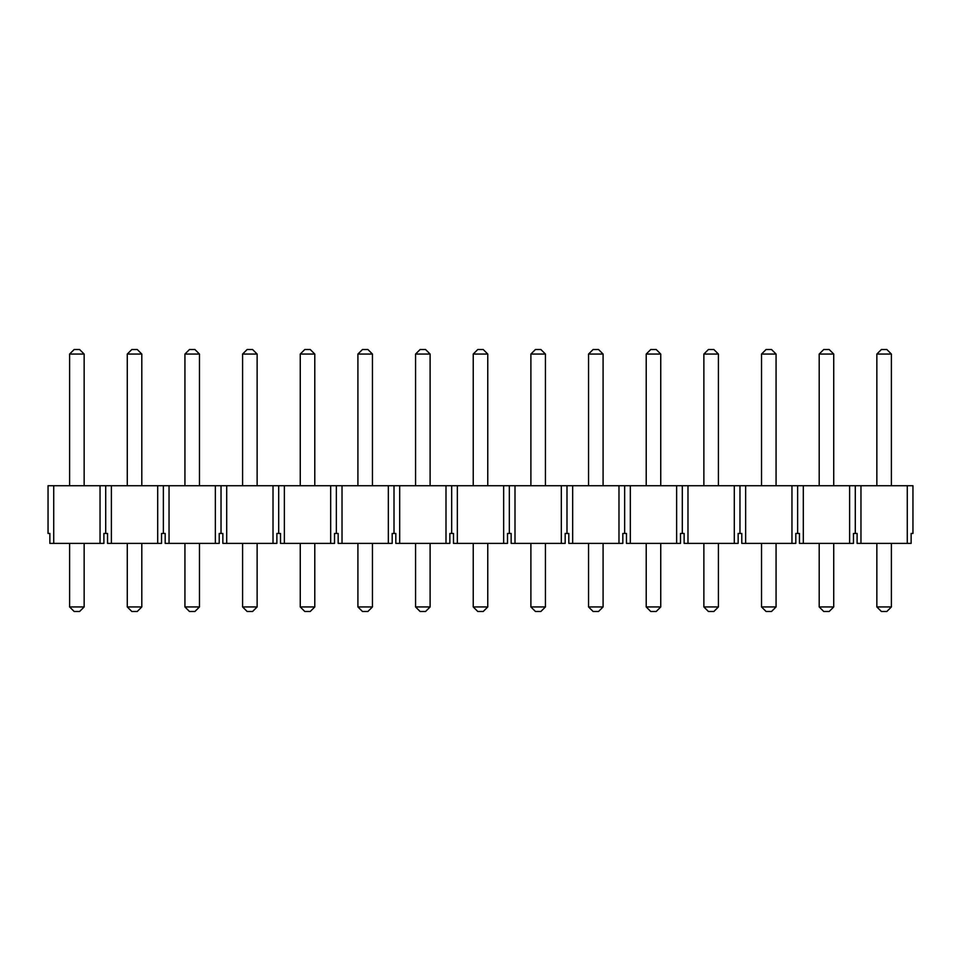 <?xml version="1.0" encoding="UTF-8"?>
<svg xmlns="http://www.w3.org/2000/svg" width="961" height="961" viewBox="0 0 961 961"><rect width="100%" height="100%" fill="white"/><g stroke="black" fill="none" stroke-linecap="round" stroke-linejoin="round"><path stroke-width="1.44" d="M79.607 611.484L74.153 611.484L69.612 606.944L69.612 543.385L69.612 606.944L84.148 606.944L84.148 543.385L84.148 606.944L79.607 611.484L84.148 606.944L69.612 606.944L74.153 611.484L79.607 611.484M69.612 485.725L69.612 354.056L69.612 485.725M74.153 349.516L79.607 349.516L74.153 349.516L69.612 354.056L84.148 354.056L84.148 485.725L84.148 354.056L69.612 354.056L74.153 349.516M84.148 354.056L79.607 349.516L84.148 354.056M137.267 611.484L131.813 611.484L127.272 606.944L127.272 543.385L127.272 606.944L141.808 606.944L141.808 543.385L141.808 606.944L137.267 611.484L141.808 606.944L127.272 606.944L131.813 611.484L137.267 611.484M127.272 485.725L127.272 354.056L127.272 485.725M131.813 349.516L137.267 349.516L131.813 349.516L127.272 354.056L141.808 354.056L141.808 485.725L141.808 354.056L127.272 354.056L131.813 349.516M141.808 354.056L137.267 349.516L141.808 354.056M194.927 611.484L189.473 611.484L184.932 606.944L184.932 543.385L184.932 606.944L199.468 606.944L199.468 543.385L199.468 606.944L194.927 611.484L199.468 606.944L184.932 606.944L189.473 611.484L194.927 611.484M184.932 485.725L184.932 354.056L184.932 485.725M189.473 349.516L194.927 349.516L189.473 349.516L184.932 354.056L199.468 354.056L199.468 485.725L199.468 354.056L184.932 354.056L189.473 349.516M199.468 354.056L194.927 349.516L199.468 354.056M252.587 611.484L247.133 611.484L242.592 606.944L242.592 543.385L242.592 606.944L257.128 606.944L257.128 543.385L257.128 606.944L252.587 611.484L257.128 606.944L242.592 606.944L247.133 611.484L252.587 611.484M242.592 485.725L242.592 354.056L242.592 485.725M247.133 349.516L252.587 349.516L247.133 349.516L242.592 354.056L257.128 354.056L257.128 485.725L257.128 354.056L242.592 354.056L247.133 349.516M257.128 354.056L252.587 349.516L257.128 354.056M310.247 611.484L304.793 611.484L300.252 606.944L300.252 543.385L300.252 606.944L314.788 606.944L314.788 543.385L314.788 606.944L310.247 611.484L314.788 606.944L300.252 606.944L304.793 611.484L310.247 611.484M300.252 485.725L300.252 354.056L300.252 485.725M304.793 349.516L310.247 349.516L304.793 349.516L300.252 354.056L314.788 354.056L314.788 485.725L314.788 354.056L300.252 354.056L304.793 349.516M314.788 354.056L310.247 349.516L314.788 354.056M367.907 611.484L362.453 611.484L357.912 606.944L357.912 543.385L357.912 606.944L372.448 606.944L372.448 543.385L372.448 606.944L367.907 611.484L372.448 606.944L357.912 606.944L362.453 611.484L367.907 611.484M357.912 485.725L357.912 354.056L357.912 485.725M362.453 349.516L367.907 349.516L362.453 349.516L357.912 354.056L372.448 354.056L372.448 485.725L372.448 354.056L357.912 354.056L362.453 349.516M372.448 354.056L367.907 349.516L372.448 354.056M425.567 611.484L420.113 611.484L415.572 606.944L415.572 543.385L415.572 606.944L430.108 606.944L430.108 543.385L430.108 606.944L425.567 611.484L430.108 606.944L415.572 606.944L420.113 611.484L425.567 611.484M415.572 485.725L415.572 354.056L415.572 485.725M420.113 349.516L425.567 349.516L420.113 349.516L415.572 354.056L430.108 354.056L430.108 485.725L430.108 354.056L415.572 354.056L420.113 349.516M430.108 354.056L425.567 349.516L430.108 354.056M483.227 611.484L477.773 611.484L473.232 606.944L473.232 543.385L473.232 606.944L487.768 606.944L487.768 543.385L487.768 606.944L483.227 611.484L487.768 606.944L473.232 606.944L477.773 611.484L483.227 611.484M473.232 485.725L473.232 354.056L473.232 485.725M477.773 349.516L483.227 349.516L477.773 349.516L473.232 354.056L487.768 354.056L487.768 485.725L487.768 354.056L473.232 354.056L477.773 349.516M487.768 354.056L483.227 349.516L487.768 354.056M540.887 611.484L535.433 611.484L530.892 606.944L530.892 543.385L530.892 606.944L545.428 606.944L545.428 543.385L545.428 606.944L540.887 611.484L545.428 606.944L530.892 606.944L535.433 611.484L540.887 611.484M530.892 485.725L530.892 354.056L530.892 485.725M535.433 349.516L540.887 349.516L535.433 349.516L530.892 354.056L545.428 354.056L545.428 485.725L545.428 354.056L530.892 354.056L535.433 349.516M545.428 354.056L540.887 349.516L545.428 354.056M598.547 611.484L593.093 611.484L588.552 606.944L588.552 543.385L588.552 606.944L603.088 606.944L603.088 543.385L603.088 606.944L598.547 611.484L603.088 606.944L588.552 606.944L593.093 611.484L598.547 611.484M588.552 485.725L588.552 354.056L588.552 485.725M593.093 349.516L598.547 349.516L593.093 349.516L588.552 354.056L603.088 354.056L603.088 485.725L603.088 354.056L588.552 354.056L593.093 349.516M603.088 354.056L598.547 349.516L603.088 354.056M656.207 611.484L650.753 611.484L646.212 606.944L646.212 543.385L646.212 606.944L660.748 606.944L660.748 543.385L660.748 606.944L656.207 611.484L660.748 606.944L646.212 606.944L650.753 611.484L656.207 611.484M646.212 485.725L646.212 354.056L646.212 485.725M650.753 349.516L656.207 349.516L650.753 349.516L646.212 354.056L660.748 354.056L660.748 485.725L660.748 354.056L646.212 354.056L650.753 349.516M660.748 354.056L656.207 349.516L660.748 354.056M713.867 611.484L708.413 611.484L703.872 606.944L703.872 543.385L703.872 606.944L718.408 606.944L718.408 543.385L718.408 606.944L713.867 611.484L718.408 606.944L703.872 606.944L708.413 611.484L713.867 611.484M703.872 485.725L703.872 354.056L703.872 485.725M708.413 349.516L713.867 349.516L708.413 349.516L703.872 354.056L718.408 354.056L718.408 485.725L718.408 354.056L703.872 354.056L708.413 349.516M718.408 354.056L713.867 349.516L718.408 354.056M771.527 611.484L766.073 611.484L761.532 606.944L761.532 543.385L761.532 606.944L776.068 606.944L776.068 543.385L776.068 606.944L771.527 611.484L776.068 606.944L761.532 606.944L766.073 611.484L771.527 611.484M761.532 485.725L761.532 354.056L761.532 485.725M766.073 349.516L771.527 349.516L766.073 349.516L761.532 354.056L776.068 354.056L776.068 485.725L776.068 354.056L761.532 354.056L766.073 349.516M776.068 354.056L771.527 349.516L776.068 354.056M829.187 611.484L823.733 611.484L819.192 606.944L819.192 543.385L819.192 606.944L833.728 606.944L833.728 543.385L833.728 606.944L829.187 611.484L833.728 606.944L819.192 606.944L823.733 611.484L829.187 611.484M819.192 485.725L819.192 354.056L819.192 485.725M823.733 349.516L829.187 349.516L823.733 349.516L819.192 354.056L833.728 354.056L833.728 485.725L833.728 354.056L819.192 354.056L823.733 349.516M833.728 354.056L829.187 349.516L833.728 354.056M886.847 611.484L881.393 611.484L876.852 606.944L876.852 543.385L876.852 606.944L891.388 606.944L891.388 543.385L891.388 606.944L886.847 611.484L891.388 606.944L876.852 606.944L881.393 611.484L886.847 611.484M876.852 485.725L876.852 354.056L876.852 485.725M881.393 349.516L886.847 349.516L881.393 349.516L876.852 354.056L891.388 354.056L891.388 485.725L891.388 354.056L876.852 354.056L881.393 349.516M891.388 354.056L886.847 349.516L891.388 354.056M860.96 485.725L912.95 485.725L912.95 533.439L911.136 533.439L912.95 533.439L912.95 485.725L907.28 485.725L907.28 543.385L857.104 543.385L860.96 543.385L860.96 485.725L855.29 485.725L860.96 485.725L860.96 543.385L911.136 543.385L907.28 543.385L907.28 485.725L860.96 485.725M48.05 485.725L855.29 485.725L849.62 485.725L849.62 543.385L799.444 543.385L803.3 543.385L803.3 485.725L791.96 485.725L791.96 543.385L741.784 543.385L745.64 543.385L745.64 485.725L734.3 485.725L734.3 543.385L684.124 543.385L687.98 543.385L687.98 485.725L676.64 485.725L676.64 543.385L626.464 543.385L630.32 543.385L630.32 485.725L618.98 485.725L618.98 543.385L568.804 543.385L572.66 543.385L572.66 485.725L561.32 485.725L561.32 543.385L511.144 543.385L515 543.385L515 485.725L503.66 485.725L503.66 543.385L453.484 543.385L457.34 543.385L457.34 485.725L446 485.725L446 543.385L395.824 543.385L399.68 543.385L399.68 485.725L388.34 485.725L388.34 543.385L338.164 543.385L342.02 543.385L342.02 485.725L330.68 485.725L330.68 543.385L280.504 543.385L284.36 543.385L284.36 485.725L273.02 485.725L273.02 543.385L222.844 543.385L226.7 543.385L226.7 485.725L215.36 485.725L215.36 543.385L165.184 543.385L169.04 543.385L169.04 485.725L157.7 485.725L157.7 543.385L107.524 543.385L111.38 543.385L111.38 485.725L100.04 485.725L100.04 543.385L49.864 543.385L53.72 543.385L53.72 485.725L48.05 485.725L48.05 533.439L48.05 485.725M49.864 533.439L48.05 533.439L49.864 533.439L49.864 543.385L49.864 533.439M857.104 533.439L853.476 533.439L855.29 533.439L855.29 485.725L855.29 533.439L857.104 533.439L857.104 543.385L857.104 533.439M799.444 533.439L795.816 533.439L797.63 533.439L797.63 485.725L797.63 533.439L799.444 533.439L799.444 543.385L799.444 533.439M741.784 533.439L738.156 533.439L739.97 533.439L739.97 485.725L739.97 533.439L741.784 533.439L741.784 543.385L741.784 533.439M684.124 533.439L680.496 533.439L682.31 533.439L682.31 485.725L682.31 533.439L684.124 533.439L684.124 543.385L684.124 533.439M626.464 533.439L622.836 533.439L624.65 533.439L624.65 485.725L624.65 533.439L626.464 533.439L626.464 543.385L626.464 533.439M568.804 533.439L565.176 533.439L566.99 533.439L566.99 485.725L566.99 533.439L568.804 533.439L568.804 543.385L568.804 533.439M511.144 533.439L507.516 533.439L509.33 533.439L509.33 485.725L509.33 533.439L511.144 533.439L511.144 543.385L511.144 533.439M453.484 533.439L449.856 533.439L451.67 533.439L451.67 485.725L451.67 533.439L453.484 533.439L453.484 543.385L453.484 533.439M395.824 533.439L392.196 533.439L394.01 533.439L394.01 485.725L394.01 533.439L395.824 533.439L395.824 543.385L395.824 533.439M338.164 533.439L334.536 533.439L336.35 533.439L336.35 485.725L336.35 533.439L338.164 533.439L338.164 543.385L338.164 533.439M280.504 533.439L276.876 533.439L278.69 533.439L278.69 485.725L278.69 533.439L280.504 533.439L280.504 543.385L280.504 533.439M222.844 533.439L219.216 533.439L221.03 533.439L221.03 485.725L221.03 533.439L222.844 533.439L222.844 543.385L222.844 533.439M165.184 533.439L161.556 533.439L163.37 533.439L163.37 485.725L163.37 533.439L165.184 533.439L165.184 543.385L165.184 533.439M107.524 533.439L103.896 533.439L105.71 533.439L105.71 485.725L105.71 533.439L107.524 533.439L107.524 543.385L107.524 533.439M103.896 543.385L100.04 543.385L103.896 543.385L103.896 533.439L103.896 543.385M161.556 543.385L157.7 543.385L161.556 543.385L161.556 533.439L161.556 543.385M219.216 543.385L215.36 543.385L219.216 543.385L219.216 533.439L219.216 543.385M276.876 543.385L273.02 543.385L276.876 543.385L276.876 533.439L276.876 543.385M334.536 543.385L330.68 543.385L334.536 543.385L334.536 533.439L334.536 543.385M392.196 543.385L388.34 543.385L392.196 543.385L392.196 533.439L392.196 543.385M449.856 543.385L446 543.385L449.856 543.385L449.856 533.439L449.856 543.385M507.516 543.385L503.66 543.385L507.516 543.385L507.516 533.439L507.516 543.385M565.176 543.385L561.32 543.385L565.176 543.385L565.176 533.439L565.176 543.385M622.836 543.385L618.98 543.385L622.836 543.385L622.836 533.439L622.836 543.385M680.496 543.385L676.64 543.385L680.496 543.385L680.496 533.439L680.496 543.385M738.156 543.385L734.3 543.385L738.156 543.385L738.156 533.439L738.156 543.385M795.816 543.385L791.96 543.385L795.816 543.385L795.816 533.439L795.816 543.385M853.476 543.385L849.62 543.385L853.476 543.385L853.476 533.439L853.476 543.385M911.136 543.385L911.136 533.439L911.136 543.385M803.3 543.385L849.62 543.385L849.62 485.725L803.3 485.725L803.3 543.385M745.64 543.385L791.96 543.385L791.96 485.725L745.64 485.725L745.64 543.385M687.98 543.385L734.3 543.385L734.3 485.725L687.98 485.725L687.98 543.385M630.32 543.385L676.64 543.385L676.64 485.725L630.32 485.725L630.32 543.385M572.66 543.385L618.98 543.385L618.98 485.725L572.66 485.725L572.66 543.385M515 543.385L561.32 543.385L561.32 485.725L515 485.725L515 543.385M457.34 543.385L503.66 543.385L503.66 485.725L457.34 485.725L457.34 543.385M399.68 543.385L446 543.385L446 485.725L399.68 485.725L399.68 543.385M342.02 543.385L388.34 543.385L388.34 485.725L342.02 485.725L342.02 543.385M284.36 543.385L330.68 543.385L330.68 485.725L284.36 485.725L284.36 543.385M226.7 543.385L273.02 543.385L273.02 485.725L226.7 485.725L226.7 543.385M169.04 543.385L215.36 543.385L215.36 485.725L169.04 485.725L169.04 543.385M111.38 543.385L157.7 543.385L157.7 485.725L111.38 485.725L111.38 543.385M53.72 543.385L100.04 543.385L100.04 485.725L53.72 485.725L53.72 543.385"/></g></svg>

